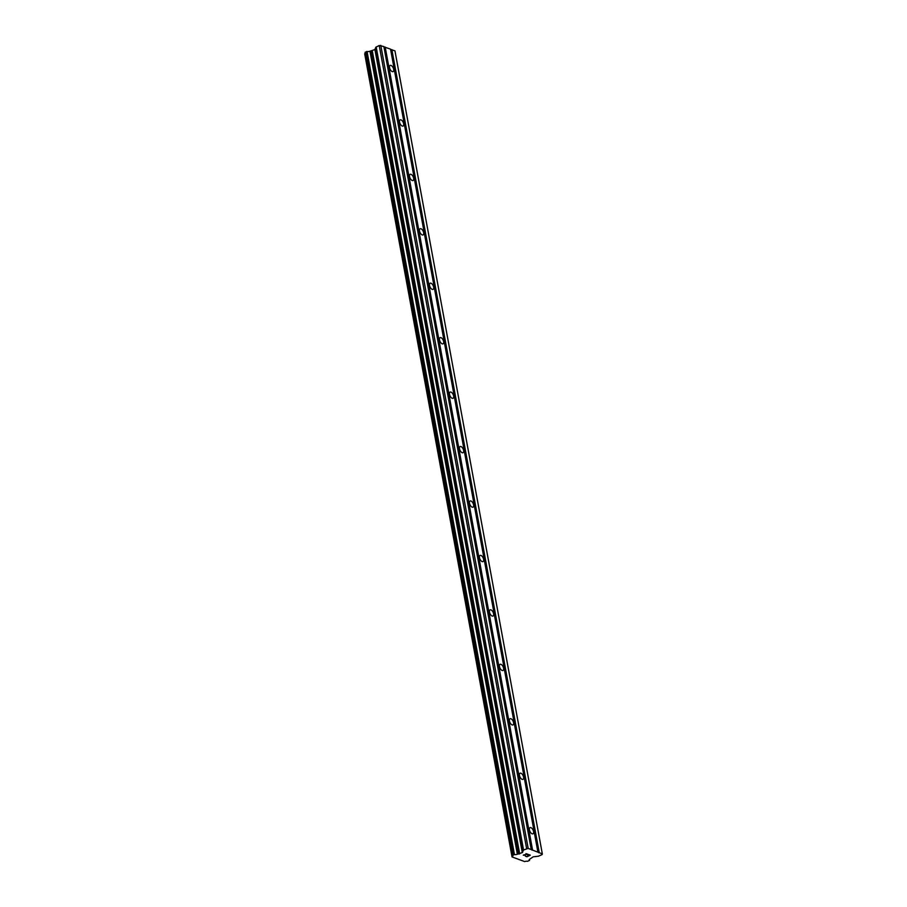 <?xml version="1.0" encoding="UTF-8"?>
<svg xmlns="http://www.w3.org/2000/svg" width="907" height="907" viewBox="0 0 907 907"><rect width="100%" height="100%" fill="white"/><g stroke="black" fill="none" stroke-linecap="round" stroke-linejoin="round"><path stroke-width="1.36" d="M393.672 69.329A3.413 1.712 -115.4 0 1 393.082 71.596A3.413 1.712 -115.4 0 1 389.557 67.719A3.413 1.712 -115.4 0 1 390.146 65.44A3.413 1.712 -115.4 0 1 393.672 69.329M403.66 123.771A3.413 1.712 -115.4 0 1 403.071 126.039A3.413 1.712 -115.4 0 1 399.556 122.162A3.413 1.712 -115.4 0 1 400.146 119.883A3.413 1.712 -115.4 0 1 403.66 123.771M413.649 178.214A3.413 1.712 -115.4 0 1 413.059 180.482A3.413 1.712 -115.4 0 1 409.545 176.604A3.413 1.712 -115.4 0 1 410.134 174.325A3.413 1.712 -115.4 0 1 413.649 178.214M423.648 232.657A3.413 1.712 -115.4 0 1 423.059 234.924A3.413 1.712 -115.4 0 1 419.533 231.047A3.413 1.712 -115.4 0 1 420.122 228.768A3.413 1.712 -115.4 0 1 423.648 232.657M433.637 287.1A3.413 1.712 -115.4 0 1 433.047 289.378A3.413 1.712 -115.4 0 1 429.533 285.49A3.413 1.712 -115.4 0 1 430.122 283.211A3.413 1.712 -115.4 0 1 433.637 287.1M443.625 341.542A3.413 1.712 -115.4 0 1 443.035 343.821A3.413 1.712 -115.4 0 1 439.521 339.932A3.413 1.712 -115.4 0 1 440.11 337.653A3.413 1.712 -115.4 0 1 443.625 341.542M453.625 395.985A3.413 1.712 -115.4 0 1 453.035 398.264A3.413 1.712 -115.4 0 1 449.509 394.375A3.413 1.712 -115.4 0 1 450.099 392.096A3.413 1.712 -115.4 0 1 453.625 395.985M463.613 450.428A3.413 1.712 -115.4 0 1 463.024 452.706A3.413 1.712 -115.4 0 1 459.509 448.818A3.413 1.712 -115.4 0 1 460.098 446.55A3.413 1.712 -115.4 0 1 463.613 450.428M473.601 504.87A3.413 1.712 -115.4 0 1 473.012 507.149A3.413 1.712 -115.4 0 1 469.497 503.26A3.413 1.712 -115.4 0 1 470.087 500.993A3.413 1.712 -115.4 0 1 473.601 504.87M483.601 559.313A3.413 1.712 -115.4 0 1 483.012 561.592A3.413 1.712 -115.4 0 1 479.486 557.703A3.413 1.712 -115.4 0 1 480.075 555.435A3.413 1.712 -115.4 0 1 483.601 559.313M493.589 613.756A3.413 1.712 -115.4 0 1 493 616.034A3.413 1.712 -115.4 0 1 489.485 612.146A3.413 1.712 -115.4 0 1 490.075 609.878A3.413 1.712 -115.4 0 1 493.589 613.756M503.578 668.198A3.413 1.712 -115.4 0 1 502.988 670.477A3.413 1.712 -115.4 0 1 499.474 666.6A3.413 1.712 -115.4 0 1 500.063 664.321A3.413 1.712 -115.4 0 1 503.578 668.198M513.577 722.641A3.413 1.712 -115.4 0 1 512.988 724.92A3.413 1.712 -115.4 0 1 509.462 721.042A3.413 1.712 -115.4 0 1 510.051 718.763A3.413 1.712 -115.4 0 1 513.577 722.641M523.566 777.084A3.413 1.712 -115.4 0 1 522.976 779.362A3.413 1.712 -115.4 0 1 519.462 775.485A3.413 1.712 -115.4 0 1 520.051 773.206A3.413 1.712 -115.4 0 1 523.566 777.084M533.565 831.526A3.413 1.712 -115.4 0 1 532.965 833.805A3.413 1.712 -115.4 0 1 529.45 829.928A3.413 1.712 -115.4 0 1 530.039 827.649A3.413 1.712 -115.4 0 1 533.565 831.526M525.448 856.185L526.944 856.764L525.436 856.185L527.001 856.593L528.339 855.959L527.625 855.675M528.339 855.959L527.84 855.562L529.915 855.21L528.804 854.587L530.312 855.176L526.944 856.775L530.3 855.165M528.588 854.689L529.915 855.199M525.255 855.369L523.554 855.131M523.305 855.21L527.33 854.201L525.913 853.657L527.33 854.201M525.913 853.657L527.919 854.247L523.736 854.938L527.908 854.235M512.16 856.707A2.494 1.02 -10.4 0 0 512.829 855.811A2.494 1.02 -10.4 0 0 512.534 855.437L514.439 854.53A2.494 1.02 -10.4 0 0 517.353 854.235L522.285 852.603L523.554 849.984L528.169 848.385L539.246 852.693L542.329 853.895L542.125 854.587L538.429 856.208L533.157 856.843L529.869 859.11A2.494 1.02 -10.4 0 0 529.189 860.006A2.494 1.02 -10.4 0 0 529.495 860.38L527.579 861.299A2.494 1.02 -10.4 0 0 524.677 861.582L512.047 856.934L364.773 53.672L512.047 856.934M531.253 849.587L383.865 46.552L379.217 45.509L375.838 47.255L374.897 49.568L369.965 51.211A2.494 1.02 -10.4 0 1 367.063 51.495L365.09 52.3L512.478 855.369L365.113 52.368M537.919 852.183L390.543 49.148L383.922 46.824M542.329 853.895L394.953 50.86L390.588 49.42M364.693 53.808L512.081 856.843L364.693 53.808M532.058 850.154L384.67 47.119M532.579 850.097L385.192 47.062M528.169 848.385L380.793 45.35M526.604 848.533L379.217 45.509M517.761 854.145L370.385 51.109M517.353 854.235L369.965 51.211M539.246 852.693L391.869 49.658M538.724 852.75L391.336 49.715M523.554 849.984L376.178 46.949M523.214 850.29L375.838 47.255M522.625 852.308L375.237 49.273M522.285 852.603L374.897 49.568M519.677 853.838L372.301 50.815M519.019 854.02L371.632 50.985M514.439 854.53L367.063 51.495M514.19 854.507L366.802 51.484M514.178 854.519L366.791 51.484M513.85 854.598L366.462 51.574M512.659 855.165L365.272 52.141M512.478 855.324L365.102 52.289M529.337 859.541L529.552 860.46"/></g></svg>
